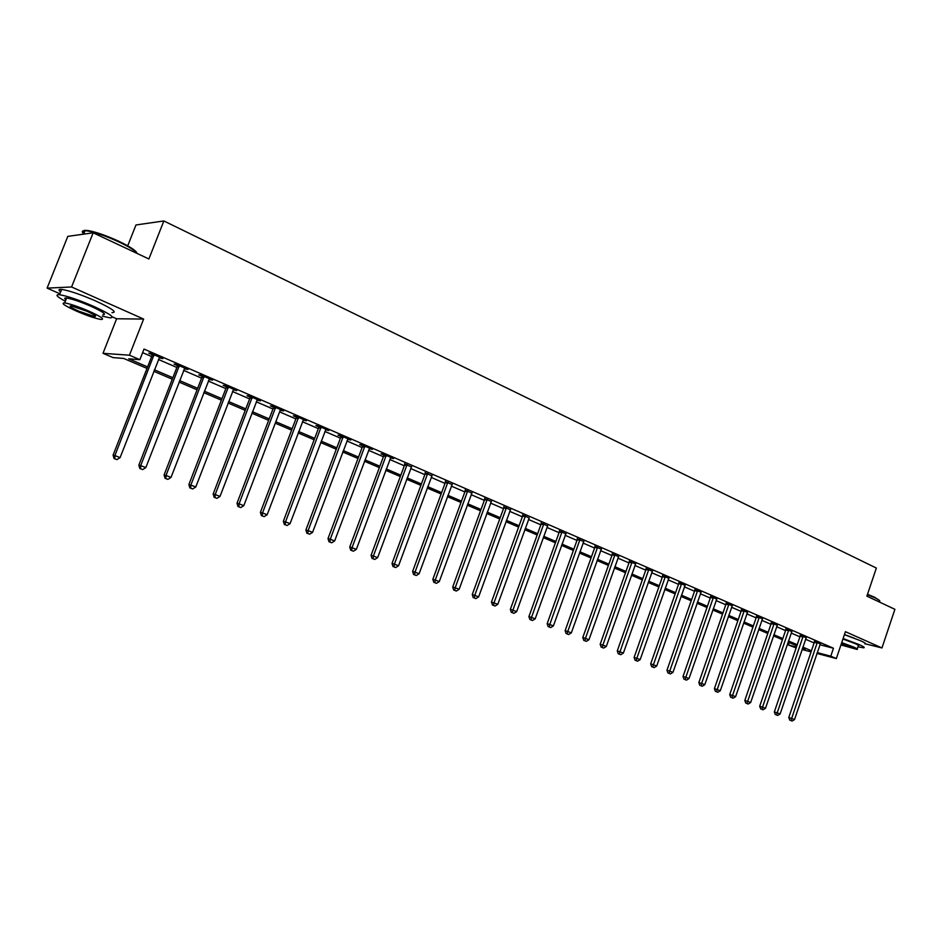 <?xml version="1.0" encoding="UTF-8"?>
<svg xmlns="http://www.w3.org/2000/svg" width="942" height="942" viewBox="0 0 942 942"><rect width="100%" height="100%" fill="white"/><g stroke="black" fill="none" stroke-linecap="round" stroke-linejoin="round"><path stroke-width="1.41" d="M147.011 368.404L123.638 358.431L113.064 357.607L102.996 353.321L129.443 355.205L139.863 359.679L128.713 358.82L147.6 366.897M112.263 316.853L116.62 318.773L102.996 353.321M116.62 318.773L143.631 319.067L71.58 286.98L93.164 232.804L67.8 236.383L47.1 288.122L59.888 293.763M127.712 245.827L135.966 224.973L163.849 220.958L876.354 568.05L866.887 596.145L894.9 609.309L881.959 647.955L845.421 631.682L836.343 658.576L816.938 653.43M796.131 647.931L788.407 644.999L796.414 647.107M789.219 642.597L788.407 644.999M71.58 286.98L47.1 288.122M865.439 643.857L881.959 647.955M819.881 644.752L833.458 648.237L144.02 349.07L139.863 359.679M142.619 352.649L151.65 356.559M158.421 359.479L176.86 367.451M183.596 370.371L201.588 378.142M208.276 381.039L225.833 388.622M232.497 391.507L249.63 398.913M256.248 401.775L272.968 409.005M279.55 411.854L295.87 418.907M302.417 421.733L318.361 428.622M324.872 431.436L340.439 438.171M346.903 440.974L362.105 447.544M368.546 450.323L383.394 456.74M389.8 459.508L404.306 465.784M410.665 468.527L424.842 474.662M431.165 477.394L445.024 483.387M451.312 486.107L464.853 491.959M471.106 494.656L484.341 500.379M490.558 503.075L503.487 508.668M509.681 511.341L522.327 516.805M528.486 519.466L540.838 524.812M546.961 527.449L559.053 532.677M565.141 535.315L576.963 540.425M583.016 543.039L594.579 548.044M600.596 550.646L611.911 555.533M617.893 558.123L628.962 562.904M634.92 565.483L645.741 570.157M651.664 572.724L662.261 577.305M668.149 579.848L678.523 584.323M684.375 586.854L694.525 591.246M700.342 593.766L710.28 598.052M716.073 600.56L725.787 604.764M731.557 607.26L741.071 611.37M746.806 613.843L756.12 617.87M761.819 620.342L770.933 624.287M776.608 626.736L785.534 630.598M791.174 633.036L799.923 636.816M805.54 639.241L814.1 642.939M820.246 643.857L814.43 641.502M806.105 637.734L800.253 635.355M791.751 631.529L785.875 629.126M777.185 625.229L771.274 622.803M762.396 618.823L756.461 616.386M747.383 612.335L741.413 609.874M732.134 605.741L726.141 603.257M716.65 599.041L710.621 596.533M700.93 592.235L694.878 589.716M684.964 585.335L678.876 582.78M668.738 578.317L662.626 575.75M652.253 571.182L646.106 568.591M635.509 563.94L629.327 561.326M618.494 556.581L612.276 553.943M601.184 549.104L594.955 546.431M583.604 541.509L577.34 538.812M565.742 533.761L559.43 531.053M547.561 525.907L541.226 523.163M529.086 517.9L522.716 515.144M510.293 509.763L503.888 506.996M491.182 501.485L484.73 498.695M471.73 493.066L465.242 490.252M451.948 484.494L445.425 481.668M431.813 475.769L425.242 472.931M411.313 466.891L404.719 464.041M390.459 457.859L393.556 458.577L383.441 454.185L381.063 453.797L383.806 454.986M369.217 448.663L372.373 449.393L362.069 444.918L359.726 444.553L362.529 445.766M347.586 439.29L350.801 440.044L340.309 435.487L338.013 435.145L340.863 436.382M325.555 429.752L328.829 430.518L318.149 425.89L315.888 425.56L318.785 426.82M303.112 420.026L306.456 420.815L295.564 416.105L293.351 415.799L296.306 417.082M280.657 409.64L280.269 410.111L281.47 410.653L283.66 410.936L272.556 406.132L270.389 405.861L273.404 407.156M256.966 400.044L260.428 400.868L249.112 395.97L246.992 395.722L250.066 397.053M233.216 389.752L236.748 390.612L225.22 385.608L223.148 385.396L226.28 386.75M209.018 379.273L212.609 380.144L200.858 375.057L198.844 374.869L202.035 376.247M202.93 376.635L204.025 377.106M184.338 368.581L188.011 369.488L176.024 364.295L174.07 364.13L177.32 365.543M159.174 357.689L162.919 358.608L150.696 353.309L148.789 353.191L152.109 354.628M143.631 319.067L129.443 355.205M833.458 648.237L830.773 656.174L836.343 658.576M93.164 232.804L148.883 258.968L163.849 220.958M802.325 648.673L805.245 649.438L802.466 648.261M796.838 645.859L788.077 642.114M782.425 639.7L773.476 635.885M767.789 633.448L758.651 629.55M752.941 627.113L743.603 623.121M737.857 620.672L728.319 616.598M722.549 614.137L712.8 609.98M706.995 607.496L697.045 603.245M691.204 600.749L681.042 596.416M675.167 593.907L664.781 589.468M658.87 586.948L648.249 582.415M642.314 579.883L631.47 575.244M625.5 572.701L614.408 567.967M608.402 565.4L597.063 560.561M591.034 557.982L579.448 553.036M573.372 550.446L561.526 545.383M555.427 542.78L543.31 537.611M537.175 534.985L524.776 529.698M518.606 527.061L505.936 521.656M499.731 519.007L486.767 513.472M480.538 510.8L467.267 505.147M460.991 502.463L447.426 496.67M441.115 493.973L427.232 488.05M420.897 485.342L406.685 479.278M400.303 476.546L385.761 470.341M379.343 467.609L364.46 461.25M358.007 458.495L342.77 451.983M336.282 449.216L320.68 442.552M314.145 439.773L298.167 432.943M291.608 430.141L275.241 423.158M268.647 420.344L251.879 413.185M245.238 410.347L228.07 403.011M221.394 400.162L203.79 392.649M197.078 389.788L179.039 382.087M172.292 379.202L153.805 371.301M811.062 651.876L802.042 649.497M817.22 652.606L830.773 656.174M154.394 369.806L172.869 377.707M179.616 380.592L197.655 388.304M204.355 391.177L221.959 398.702M228.623 401.551L245.803 408.887M252.432 411.725L269.188 418.896M275.794 421.722L292.15 428.716M298.708 431.518L314.687 438.348M321.21 441.139L336.812 447.815M343.3 450.582L358.525 457.106M364.978 459.861L379.862 466.219M386.279 468.963L400.809 475.18M407.191 477.912L421.392 483.988M427.739 486.696L441.621 492.631M447.921 495.327L461.486 501.132M467.762 503.805L481.021 509.481M487.25 512.142L500.214 517.688M506.407 520.337L519.089 525.754M525.247 528.391L537.635 533.69M543.769 536.316L555.886 541.497M561.985 544.099L573.831 549.174M579.895 551.765L591.482 556.722M597.522 559.301L608.85 564.152M614.855 566.707L625.935 571.453M631.905 574.008L642.75 578.647M648.685 581.179L659.306 585.724M665.205 588.244L675.591 592.683M681.466 595.203L691.628 599.548M697.469 602.044L707.418 606.295M713.224 608.779L722.961 612.948M728.731 615.409L738.269 619.483M744.015 621.944L753.341 625.935M759.052 628.385L768.189 632.282M773.877 634.72L782.826 638.546M788.478 640.96L797.238 644.705M802.855 647.107L811.439 650.781M493.514 605.435L495.033 606.024L493.514 605.435L493.997 602.845L525.177 516.663L522.575 516.134L491.453 602.079L497.8 604.317L529.227 517.97M210.796 379.355L210.572 379.944M186.245 368.722L186.021 369.311M161.223 357.878L160.988 358.466M854.182 638.134L844.456 634.555M817.22 643.103L814.3 642.35L788.772 717.533L791.645 718.452L817.35 642.244M790.939 720.595L792.081 721.042L790.939 720.595L791.645 718.452L794.518 719.57L820.435 643.586M814.3 642.35L814.441 641.172M788.772 717.533L789.785 720.218M792.081 721.042L794.518 719.57M803.031 636.957L800.123 636.215L774.336 711.928L777.209 712.847L803.173 636.097M776.502 715.002L777.668 715.461L776.502 715.002L777.209 712.847L780.106 713.977L806.305 637.463M800.123 636.215L800.276 635.026M774.336 711.928L775.348 714.637M777.668 715.461L780.106 713.977M788.642 630.728L785.746 629.998L759.688 706.241L762.537 707.148L788.772 629.857M761.842 709.338L763.032 709.785L761.842 709.338L762.537 707.148L765.493 708.29L791.951 631.234M785.746 629.998L785.887 628.797M759.688 706.241L760.7 708.961M763.032 709.785L765.493 708.29M774.03 624.405L771.145 623.675L744.816 700.459L747.654 701.366L774.159 623.533M746.971 703.58L748.172 704.039L746.971 703.58L747.654 701.366L750.656 702.532L777.397 624.923M771.145 623.675L771.286 622.462M744.816 700.459L745.84 703.215M748.172 704.039L750.656 702.532M759.205 617.987L756.32 617.269L729.72 694.595L732.546 695.502L759.334 617.104M731.875 697.728L733.088 698.199L731.875 697.728L732.546 695.502L735.596 696.68L762.608 618.517M756.32 617.269L756.473 616.033M729.72 694.595L730.745 697.363M733.088 698.199L735.596 696.68M867.511 594.272L874.612 597.24L879.522 600.549M879.746 601.326C880.228 600.749 878.58 599.571 874.812 597.77L867.382 594.673M857.938 646.801L863.637 647.813C865.156 647.684 863.637 646.589 859.069 644.552L843.102 638.546M864.933 643.975C866.452 643.822 864.933 642.715 860.376 640.666L844.421 634.661M842.937 639.029L854.936 643.516C858.244 644.999 859.339 645.788 858.244 645.882L857.232 648.897M840.947 644.94L857.055 649.415C858.15 649.332 857.043 648.555 853.746 647.083L841.736 642.597M841.088 644.516L852.133 647.637L841.595 643.033M84.132 233.015C82.072 230.672 83.544 229.883 88.56 230.637C96.708 232.203 106.858 235.783 119.022 241.376C130.067 246.698 136.025 250.596 136.908 253.08M137.132 253.457C135.424 250.784 129.372 246.957 118.998 241.976C106.528 236.254 96.119 232.592 87.759 230.978L85.063 230.684C81.872 230.625 81.448 231.708 83.767 233.934M102.313 316.123L109.92 317.831C115.595 317.807 110.12 313.957 93.505 306.291C78.48 299.839 67.153 295.976 59.499 294.728C54.789 294.422 56.72 296.6 65.316 301.228M111.968 312.626C117.668 312.544 112.216 308.646 95.625 300.945C80.612 294.469 69.284 290.619 61.63 289.394C58.522 289.112 58.192 289.948 60.629 291.89M65.905 299.744C64.15 298.379 64.386 297.79 66.599 298.013C72.087 298.908 80.235 301.675 91.033 306.327C103.031 311.849 106.988 314.616 102.89 314.652M76.773 311.249C87.524 315.829 95.601 318.561 100.994 319.456C105.068 319.468 101.1 316.712 89.09 311.225C78.28 306.597 70.132 303.819 64.657 302.9C60.559 302.935 64.598 305.714 76.773 311.249M86.864 311.225L71.133 305.879C68.507 305.891 71.097 307.681 78.928 311.237L94.553 316.547C97.179 316.547 94.624 314.769 86.864 311.225M744.145 611.464L741.283 610.757L714.389 688.649L717.203 689.544L744.274 610.569M716.544 691.793L717.78 692.276L716.544 691.793L717.203 689.544L720.3 690.745L747.607 612.017M741.283 610.757L741.425 609.509M714.389 688.649L715.425 691.428M717.78 692.276L720.3 690.745M728.849 604.846L725.999 604.152L698.834 682.609L701.625 683.492L728.99 603.952M700.978 685.764L702.237 686.247L700.978 685.764L701.625 683.492L704.769 684.704L732.37 605.412M725.999 604.152L726.152 602.88M698.834 682.609L699.859 685.411M702.237 686.247L704.769 684.704M713.329 598.123L710.492 597.44L683.032 676.474L685.811 677.345L713.459 597.216M685.164 679.641L686.447 680.136L685.164 679.641L685.811 677.345L688.991 678.581L716.897 598.712M710.492 597.44L710.645 596.145M683.032 676.474L684.057 679.288M686.447 680.136L688.991 678.581M697.551 591.293L694.737 590.622L666.971 670.233L669.738 671.104L697.692 590.387M669.114 673.424L670.41 673.93L669.114 673.424L669.738 671.104L672.977 672.364L701.178 591.894M694.737 590.622L694.89 589.315M666.971 670.233L668.008 673.083M670.41 673.93L672.977 672.364M681.537 584.358L678.735 583.699L650.675 663.898L653.418 664.758L681.678 583.439M652.794 667.113L654.113 667.619L652.794 667.113L653.418 664.758L656.704 666.041L685.211 584.982M678.735 583.699L678.888 582.368M650.675 663.898L651.699 666.771M654.113 667.619L656.704 666.041M665.264 577.316L662.485 576.669L634.107 657.469L636.827 658.317L665.405 576.386M636.227 660.695L637.569 661.213L636.227 660.695L636.827 658.317L640.171 659.624L668.997 577.952M662.485 576.669L662.638 575.315M634.107 657.469L635.144 660.354M637.569 661.213L640.171 659.624M648.732 570.157L645.965 569.521L617.269 650.934L619.977 651.782L648.873 569.227M619.389 654.172L620.754 654.702L619.389 654.172L619.977 651.782L623.38 653.089L652.523 570.817M645.965 569.521L646.13 568.156M617.269 650.934L618.305 653.842M620.754 654.702L623.38 653.089M631.941 562.88L629.197 562.268L600.172 644.293L602.856 645.129L632.07 561.95M602.279 647.554L603.657 648.084L602.279 647.554L602.856 645.129L606.307 646.459L635.791 563.552M629.197 562.268L629.35 560.867M600.172 644.293L601.208 647.213M603.657 648.084L606.307 646.459M614.867 555.497L612.147 554.885L582.792 637.546L585.453 638.37L615.008 554.544M584.888 640.819L586.301 641.361L584.888 640.819L585.453 638.37L588.962 639.724L618.776 556.18M612.147 554.885L612.3 553.472M582.792 637.546L583.828 640.489M586.301 641.361L588.962 639.724M597.511 547.985L594.814 547.384L565.129 630.681L567.767 631.493L597.652 547.031M567.214 633.978L568.638 634.531L567.214 633.978L567.767 631.493L571.323 632.883L601.491 548.691M594.814 547.384L594.967 545.948M565.129 630.681L566.166 633.648M568.638 634.531L571.323 632.883M579.883 540.343L577.199 539.766L547.161 623.71L549.787 624.511L580.025 539.389M549.245 627.019L550.693 627.584L549.245 627.019L549.787 624.511L553.401 625.912L583.922 541.073M577.199 539.766L577.352 538.306M547.161 623.71L548.209 626.701M550.693 627.584L553.401 625.912M561.95 532.583L559.289 532.018L528.909 616.621L531.5 617.41L562.091 531.618M530.982 619.942L532.454 620.519L530.982 619.942L531.5 617.41L535.174 618.835L566.06 533.337M559.289 532.018L559.454 530.534M528.909 616.621L529.946 619.624M532.454 620.519L535.174 618.835M543.711 524.694L541.085 524.141L510.34 609.403L512.907 610.181L543.864 523.717M512.401 612.759L513.896 613.336L512.401 612.759L512.907 610.181L516.652 611.641L547.738 525.66M541.085 524.141L541.238 522.633M510.34 609.403L511.376 612.441M513.896 613.336L516.652 611.641M525.177 516.663L525.318 515.674M522.575 516.134L522.728 514.591M491.453 602.079L492.501 605.129M495.033 606.024L497.8 604.317M506.313 508.503L503.735 507.985L472.248 594.614L474.756 595.368L506.466 507.502M474.297 597.993L475.84 598.594L474.297 597.993L474.756 595.368L478.63 596.875L510.635 509.316M503.735 507.985L503.899 506.419M472.248 594.614L473.296 597.699M475.84 598.594L478.63 596.875M487.132 500.19L484.588 499.696L452.713 587.031L455.186 587.773L487.285 499.189M454.739 590.434L456.317 591.034L454.739 590.434L455.186 587.773L459.131 589.303L491.524 501.026M484.588 499.696L484.741 498.094M452.713 587.031L453.75 590.128M456.317 591.034L459.131 589.303M467.621 491.748L465.101 491.265L432.837 579.306L435.275 580.037L467.762 490.735M434.851 582.733L436.452 583.345L434.851 582.733L435.275 580.037L439.29 581.591L472.083 492.607M465.101 491.265L465.266 489.652M432.837 579.306L433.873 582.439M436.452 583.345L439.29 581.591M447.756 483.152L445.272 482.693L412.608 571.453L415.022 572.159L447.909 482.127M414.61 574.891L416.246 575.527L414.61 574.891L415.022 572.159L419.096 573.749L452.301 484.035M445.272 482.693L445.436 481.056M412.608 571.453L413.644 574.608M416.246 575.527L419.096 573.749M427.55 474.403L425.101 473.956L392.013 563.457L394.392 564.152L427.703 473.367M394.015 566.919L395.675 567.555L394.015 566.919L394.392 564.152L398.548 565.765L432.166 475.31M425.101 473.956L425.254 472.307M392.013 563.457L393.061 566.637M395.675 567.555L398.548 565.765M406.979 465.501L404.565 465.077L371.066 555.321L373.397 556.004L407.132 464.453M373.044 558.794L374.728 559.454L373.044 558.794L373.397 556.004L377.636 557.64L411.678 466.431M404.565 465.077L404.719 463.405M371.066 555.321L372.102 558.524M374.728 559.454L377.636 557.64M386.043 456.434L383.665 456.034L349.729 547.043L352.025 547.702L386.196 455.375M351.684 550.528L353.415 551.2L351.684 550.528L352.025 547.702L356.335 549.374L390.824 457.388M383.665 456.034L383.818 454.35M349.729 547.043L350.765 550.258M353.415 551.2L356.335 549.374M364.719 447.203L362.376 446.826L328.004 538.6L330.265 539.248L364.872 446.143M329.947 542.109L331.702 542.792L329.947 542.109L330.265 539.248L334.645 540.943L369.594 448.18M362.376 446.826L362.54 445.13M328.004 538.6L329.041 541.85M331.702 542.792L334.645 540.943M343.018 437.806L340.71 437.441L305.879 530.016L308.105 530.64L343.159 436.735M307.81 533.537L309.6 534.232L307.81 533.537L308.105 530.64L312.567 532.371L347.963 438.807M340.71 437.441L340.863 435.734M305.879 530.016L306.915 533.29M309.6 534.232L312.567 532.371M320.904 428.221L318.632 427.892L283.354 521.267L285.52 521.868L321.057 427.15M285.261 524.812L287.075 525.506L285.261 524.812L285.52 521.868L290.077 523.634L325.944 429.269M318.632 427.892L318.796 426.173M283.354 521.267L284.39 524.564M287.075 525.506L290.077 523.634M298.379 418.472L296.153 418.166L260.392 512.354L262.524 512.931L298.532 417.388M262.276 515.91L264.137 516.628L262.276 515.91L262.524 512.931L267.151 514.732L303.512 419.543M296.153 418.166L296.318 416.423M260.392 512.354L261.429 515.674M264.137 516.628L267.151 514.732M275.429 408.534L273.251 408.263L237.007 503.263L239.08 503.829L275.582 407.439M238.868 506.843L240.763 507.573L238.868 506.843L239.08 503.829L243.801 505.666L280.269 410.111M273.251 408.263L273.416 406.497M237.007 503.263L238.043 506.619M240.763 507.573L243.801 505.666M252.032 398.419L249.913 398.16L213.163 494.008L215.2 494.55L252.197 397.3M215.011 497.612L216.931 498.353L215.011 497.612L215.2 494.55L220.004 496.422L257.366 399.549M249.913 398.16L250.066 396.382M213.163 494.008L214.199 497.388M216.931 498.353L220.004 496.422M228.2 388.092L226.127 387.868L188.871 484.577L190.849 485.095L228.353 386.974M190.696 488.192L192.651 488.957L190.696 488.192L190.849 485.095L195.759 487.002L233.628 389.258M226.127 387.868L226.28 386.079M188.871 484.577L189.895 487.98M192.651 488.957L195.759 487.002M203.896 377.577L201.882 377.377L164.096 474.956L166.028 475.451L204.061 376.435M165.898 478.595L167.9 479.372L165.898 478.595L166.028 475.451L171.02 477.394L209.442 378.766M201.882 377.377L202.035 375.564M164.096 474.956L165.133 478.395M167.9 479.372L171.02 477.394M179.121 366.85L177.155 366.685L138.839 465.148L140.711 465.619L179.286 365.708M177.155 366.685L177.32 365.849L179.286 366.014L177.32 365.849L177.32 364.848M140.617 468.81L142.654 469.599L140.617 468.81L140.711 465.619L145.81 467.597L184.773 368.075M138.839 465.148L139.875 468.61M142.654 469.599L145.81 467.597M153.864 355.911L151.956 355.782L113.087 455.151L114.889 455.587L154.017 354.757M114.83 458.825L116.914 459.625L114.83 458.825L114.889 455.587L120.093 457.612L159.61 357.183M151.956 355.782L152.109 353.921M113.087 455.151L114.112 458.648M116.914 459.625L120.093 457.612M817.338 642.468L814.418 641.726M803.161 636.333L800.241 635.591M788.76 630.092L785.863 629.362M774.159 623.757L771.263 623.039M759.323 617.34L756.45 616.621M744.262 610.805L741.401 610.11M728.978 604.187L726.129 603.492M713.447 597.463L710.621 596.781M697.681 590.622L694.866 589.951M681.667 583.687L678.864 583.027M665.393 576.634L662.615 575.986M648.861 569.474L646.094 568.838M632.07 562.197L629.327 561.573M614.996 554.803L612.276 554.19M597.652 547.278L594.944 546.69M580.013 539.636L577.328 539.059M562.08 531.877L559.43 531.312M543.852 523.976L541.214 523.422M525.306 515.945L522.704 515.404M506.455 507.773L503.876 507.255M487.273 499.46L484.73 498.966M467.762 491.006L465.242 490.523M447.897 482.398L445.413 481.939M427.692 473.649L425.242 473.202M407.132 464.736L404.707 464.312M386.185 455.657L383.806 455.257M364.872 446.426L362.529 446.049M343.159 437.017L340.851 436.664M321.045 427.433L318.785 427.103M298.52 417.671L296.306 417.377M275.57 407.733L273.404 407.45M252.185 397.595L250.066 397.347M228.353 387.268L226.28 387.044M204.061 376.741L202.035 376.553M154.017 355.063L152.109 354.934M83.673 234.146L85.063 230.684M94.977 315.464L94.553 316.547M66.599 298.013L64.657 302.9M59.499 294.728L61.63 289.394M88.56 230.637L87.759 230.978M228.27 387.88L226.198 387.657M204.037 377.047L202.012 376.859"/></g></svg>
